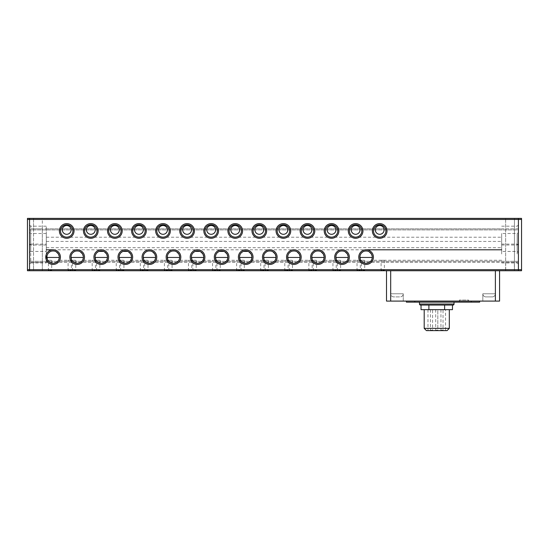 <?xml version="1.0" encoding="UTF-8"?>
<svg xmlns="http://www.w3.org/2000/svg" width="549" height="549" viewBox="0 0 549 549"><rect width="100%" height="100%" fill="white"/><g stroke="black" fill="none" stroke-linecap="round" stroke-linejoin="round"><path stroke-width="0.41" stroke-dasharray="2.75 2.06" d="M27.45 270.732L27.45 269.683L521.55 269.683L521.55 270.732L386.51 270.732L390.696 270.732L390.696 301.092L403.261 301.092L390.696 301.092L390.696 293.763A3.143 3.143 0 0 0 393.839 296.899L400.118 296.899L393.839 296.899A3.143 3.143 0 0 1 390.696 293.763L390.696 301.092L403.261 301.092L403.261 293.763A3.143 3.143 0 0 1 400.118 296.899A3.143 3.143 0 0 0 403.261 293.763L390.696 293.763L403.261 293.763L390.696 293.763L403.261 293.763L403.261 301.092L495.376 301.092L495.376 293.763L482.818 293.763L495.376 293.763A3.143 3.143 0 0 1 492.24 296.899L485.961 296.899L492.24 296.899A3.143 3.143 0 0 0 495.376 293.763L495.376 301.092L482.818 301.092L499.569 301.092L499.569 270.732L498.149 270.732L499.569 270.732M482.818 293.763A3.143 3.143 0 0 0 485.961 296.899A3.143 3.143 0 0 1 482.818 293.763L482.818 301.092L482.818 293.763M452.98 305.066L420.534 305.066M468.578 302.135L459.369 302.135L468.578 302.135L468.578 300.042L459.369 300.042L468.578 300.042A1.05 1.05 0 0 1 467.535 301.092L460.419 301.092L467.535 301.092M459.369 302.135L459.369 300.042A1.05 1.05 0 0 0 460.419 301.092M505.636 270.732L505.636 218.392L514.434 218.392L505.636 218.392L514.434 218.392L505.636 218.392L514.434 218.392L505.636 218.392L505.636 270.732L514.434 270.732L514.434 218.392L514.434 270.732L505.636 270.732M33.523 228.858L42.314 228.858L33.523 228.858L33.523 218.392L42.314 218.392L33.523 218.392L42.314 218.392L33.523 218.392L42.314 218.392L33.523 218.392L33.523 270.732L33.523 218.392M42.314 228.858L42.314 270.732L33.523 270.732L33.523 262.36L42.314 262.36L33.523 262.36M33.523 270.732L42.314 270.732L33.523 270.732L42.314 270.732L33.523 270.732L42.314 270.732L42.314 218.392M505.636 228.858L514.434 228.858L505.636 228.858L505.636 218.392M514.434 228.858L514.434 218.392M29.543 224.953L30.758 226.174L46.294 226.174L46.294 244.106L30.758 244.106L30.758 226.174L30.758 244.106L29.543 245.321L29.543 224.953L29.543 245.321M29.543 232.282L30.758 233.503L46.294 233.503L46.294 251.435L30.758 251.435L30.758 233.503L30.758 251.435L29.543 252.65L29.543 232.282L29.543 252.65M29.543 243.797L30.758 245.012L46.294 245.012L46.294 262.95L30.758 262.95L30.758 245.012L30.758 262.95L29.543 264.165L29.543 243.797L29.543 264.165M518.407 235.137L518.407 245.321L518.407 235.137M517.192 235.137L517.192 244.106L517.192 235.137M501.662 233.503L501.662 242.466L501.662 233.503L517.192 233.503L517.192 251.435L517.192 233.503L518.407 232.282L518.407 252.65L518.407 232.282M501.662 251.435L501.662 242.466L501.662 251.435L517.192 251.435L518.407 252.65M518.407 253.981L518.407 243.797L518.407 253.981M517.192 253.981L517.192 245.012L517.192 253.981M236.64 260.26L239.92 260.26L236.64 260.26L236.64 270.28L238.28 270.28L236.64 270.28L236.187 270.732L238.28 270.732L236.187 270.732M260.713 260.26L264 260.26L260.713 260.26L260.713 270.28L262.36 270.28L260.713 270.28L260.26 270.732L262.36 270.732L260.26 270.732M284.794 260.26L288.074 260.26L284.794 260.26L284.794 270.28L286.434 270.28L284.794 270.28L284.341 270.732L286.434 270.732L284.341 270.732M308.867 260.26L312.148 260.26L308.867 260.26L308.867 270.28L310.508 270.28L308.867 270.28L308.414 270.732L310.508 270.732L308.414 270.732M332.948 260.26L336.228 260.26L332.948 260.26L332.948 270.28L334.588 270.28L332.948 270.28L332.495 270.732L334.588 270.732L332.495 270.732M357.022 260.26L360.302 260.26L357.022 260.26L357.022 270.28L358.662 270.28L357.022 270.28L356.569 270.732L358.662 270.732L356.569 270.732M381.102 260.26L384.382 260.26L381.102 260.26L381.102 270.28L382.742 270.28L381.102 270.28L380.649 270.732L382.742 270.732L380.649 270.732M42.314 270.732L42.314 262.36M212.566 260.26L215.846 260.26L212.566 260.26L212.566 270.28L214.206 270.28L212.566 270.28L212.106 270.732L214.206 270.732L212.106 270.732M188.485 260.26L191.766 260.26L188.485 260.26L188.485 270.28L190.126 270.28L188.485 270.28L188.032 270.732L190.126 270.732L188.032 270.732M164.412 260.26L167.692 260.26L164.412 260.26L164.412 270.28L166.052 270.28L164.412 270.28L163.959 270.732L166.052 270.732L163.959 270.732M140.331 260.26L143.612 260.26L140.331 260.26L140.331 270.28L141.971 270.28L140.331 270.28L139.878 270.732L141.971 270.732L139.878 270.732M116.258 260.26L119.538 260.26L116.258 260.26L116.258 270.28L117.898 270.28L116.258 270.28L115.805 270.732L117.898 270.732L115.805 270.732M92.177 260.26L95.457 260.26L92.177 260.26L92.177 270.28L93.817 270.28L92.177 270.28L91.724 270.732L93.817 270.732L91.724 270.732M68.103 260.26L71.384 260.26L68.103 260.26L68.103 270.28L69.744 270.28L68.103 270.28L67.651 270.732L69.744 270.732L67.651 270.732M361.42 260.26L364.701 260.26L361.42 260.26L361.42 270.28L363.061 270.28L361.42 270.28L360.968 270.732L363.061 270.732L360.968 270.732M337.347 260.26L340.627 260.26L337.347 260.26L337.347 270.28L338.987 270.28L337.347 270.28L336.894 270.732L338.987 270.732L336.894 270.732M313.266 260.26L316.547 260.26L313.266 260.26L313.266 270.28L314.906 270.28L313.266 270.28L312.813 270.732L314.906 270.732L312.813 270.732M289.193 260.26L292.473 260.26L289.193 260.26L289.193 270.28L290.833 270.28L289.193 270.28L288.74 270.732L290.833 270.732L288.74 270.732M265.112 260.26L268.392 260.26L265.112 260.26L265.112 270.28L266.752 270.28L265.112 270.28L264.659 270.732L266.752 270.732L264.659 270.732M241.038 260.26L244.319 260.26L241.038 260.26L241.038 270.28L242.679 270.28L241.038 270.28L240.586 270.732L242.679 270.732L240.586 270.732M216.958 260.26L220.238 260.26L216.958 260.26L216.958 270.28L218.598 270.28L216.958 270.28L216.505 270.732L218.598 270.732L216.505 270.732M192.884 260.26L196.165 260.26L192.884 260.26L192.884 270.28L194.524 270.28L192.884 270.28L192.431 270.732L194.524 270.732L192.431 270.732M168.804 260.26L172.084 260.26L168.804 260.26L168.804 270.28L170.444 270.28L168.804 270.28L168.351 270.732L170.444 270.732L168.351 270.732M144.73 260.26L148.01 260.26L144.73 260.26L144.73 270.28L146.37 270.28L144.73 270.28L144.277 270.732L146.37 270.732L144.277 270.732M120.65 260.26L123.93 260.26L120.65 260.26L120.65 270.28L122.29 270.28L120.65 270.28L120.197 270.732L122.29 270.732L120.197 270.732M96.576 260.26L99.856 260.26L96.576 260.26L96.576 270.28L98.216 270.28L96.576 270.28L96.123 270.732L98.216 270.732L96.123 270.732M72.495 260.26L75.776 260.26L72.495 260.26L72.495 270.28L74.136 270.28L72.495 270.28L72.043 270.732L74.136 270.732L72.043 270.732M48.422 260.26L51.702 260.26L48.422 260.26L48.422 270.28L50.062 270.28L48.422 270.28L47.969 270.732L50.062 270.732L47.969 270.732M514.365 262.36L505.704 262.36L514.365 262.36L514.365 269.827L505.704 269.827L514.365 269.827L515.271 270.732L504.799 270.732L515.271 270.732M505.704 262.36L505.704 269.827L504.799 270.732M501.662 235.137L501.662 244.106L501.662 235.137M501.662 253.981L501.662 245.012L501.662 253.981M239.92 260.26L239.92 270.28L238.28 270.28L239.92 270.28L240.373 270.732L238.28 270.732L240.373 270.732M264 260.26L264 270.28L262.36 270.28L264 270.28L264.453 270.732L262.36 270.732L264.453 270.732M288.074 260.26L288.074 270.28L286.434 270.28L288.074 270.28L288.527 270.732L286.434 270.732L288.527 270.732M312.148 260.26L312.148 270.28L310.508 270.28L312.148 270.28L312.607 270.732L310.508 270.732L312.607 270.732M336.228 260.26L336.228 270.28L334.588 270.28L336.228 270.28L336.681 270.732L334.588 270.732L336.681 270.732M360.302 260.26L360.302 270.28L358.662 270.28L360.302 270.28L360.755 270.732L358.662 270.732L360.755 270.732M384.382 260.26L384.382 270.28L382.742 270.28L384.382 270.28L384.835 270.732L382.742 270.732L384.835 270.732M215.846 260.26L215.846 270.28L214.206 270.28L215.846 270.28L216.299 270.732L214.206 270.732L216.299 270.732M191.766 260.26L191.766 270.28L190.126 270.28L191.766 270.28L192.219 270.732L190.126 270.732L192.219 270.732M167.692 260.26L167.692 270.28L166.052 270.28L167.692 270.28L168.145 270.732L166.052 270.732L168.145 270.732M143.612 260.26L143.612 270.28L141.971 270.28L143.612 270.28L144.064 270.732L141.971 270.732L144.064 270.732M119.538 260.26L119.538 270.28L117.898 270.28L119.538 270.28L119.991 270.732L117.898 270.732L119.991 270.732M95.457 260.26L95.457 270.28L93.817 270.28L95.457 270.28L95.91 270.732L93.817 270.732L95.91 270.732M71.384 260.26L71.384 270.28L69.744 270.28L71.384 270.28L71.837 270.732L69.744 270.732L71.837 270.732M364.701 260.26L364.701 270.28L363.061 270.28L364.701 270.28L365.154 270.732L363.061 270.732L365.154 270.732M340.627 260.26L340.627 270.28L338.987 270.28L340.627 270.28L341.08 270.732L338.987 270.732L341.08 270.732M316.547 260.26L316.547 270.28L314.906 270.28L316.547 270.28L316.999 270.732L314.906 270.732L316.999 270.732M292.473 260.26L292.473 270.28L290.833 270.28L292.473 270.28L292.926 270.732L290.833 270.732L292.926 270.732M268.392 260.26L268.392 270.28L266.752 270.28L268.392 270.28L268.845 270.732L266.752 270.732L268.845 270.732M244.319 260.26L244.319 270.28L242.679 270.28L244.319 270.28L244.772 270.732L242.679 270.732L244.772 270.732M220.238 260.26L220.238 270.28L218.598 270.28L220.238 270.28L220.691 270.732L218.598 270.732L220.691 270.732M196.165 260.26L196.165 270.28L194.524 270.28L196.165 270.28L196.617 270.732L194.524 270.732L196.617 270.732M172.084 260.26L172.084 270.28L170.444 270.28L172.084 270.28L172.537 270.732L170.444 270.732L172.537 270.732M148.01 260.26L148.01 270.28L146.37 270.28L148.01 270.28L148.463 270.732L146.37 270.732L148.463 270.732M123.93 260.26L123.93 270.28L122.29 270.28L123.93 270.28L124.383 270.732L122.29 270.732L124.383 270.732M99.856 260.26L99.856 270.28L98.216 270.28L99.856 270.28L100.309 270.732L98.216 270.732L100.309 270.732M75.776 260.26L75.776 270.28L74.136 270.28L75.776 270.28L76.229 270.732L74.136 270.732L76.229 270.732M51.702 260.26L51.702 270.28L50.062 270.28L51.702 270.28L52.155 270.732L50.062 270.732L52.155 270.732M360.192 258.984L359.911 257.454A6.197 6.197 0 0 0 366.094 263.314A6.197 6.197 0 0 0 372.284 257.454C371.33 261.255 371.337 261.146 372.291 257.124L372.243 256.356M369.168 251.744L368.454 251.394M367.693 251.14L364.502 251.14M363.733 251.394L363.019 251.744M361.75 252.712L361.215 253.309M360.755 253.981L360.377 254.75M360.103 255.553L359.952 256.349M336.112 258.984L335.837 257.454A6.197 6.197 0 0 0 342.02 263.314A6.197 6.197 0 0 0 348.203 257.454C347.256 261.255 347.256 261.146 348.217 257.124L348.169 256.356M345.095 251.744L344.381 251.394M343.612 251.14L340.421 251.14M339.659 251.394L338.946 251.744M337.669 252.712L337.141 253.309M336.681 253.981L336.297 254.75M336.029 255.553L335.871 256.349M312.038 258.984L311.757 257.454A6.197 6.197 0 0 0 317.946 263.314A6.197 6.197 0 0 0 324.13 257.454C323.176 261.255 323.183 261.146 324.136 257.124L324.088 256.356M321.014 251.744L320.3 251.394M319.539 251.14L316.348 251.14M315.579 251.394L314.865 251.744M313.596 252.712L313.06 253.309M312.607 253.981L312.223 254.75M311.949 255.553L311.798 256.349M287.957 258.984L287.683 257.454A6.197 6.197 0 0 0 293.866 263.314A6.197 6.197 0 0 0 300.049 257.454C299.102 261.255 299.102 261.146 300.063 257.124L300.015 256.356M296.94 251.744L296.227 251.394M295.458 251.14L292.267 251.14M291.505 251.394L290.792 251.744M289.515 252.712L288.987 253.309M288.527 253.981L288.143 254.75M287.875 255.553L287.724 256.349M263.884 258.984L263.602 257.454A6.197 6.197 0 0 0 269.792 263.314A6.197 6.197 0 0 0 275.975 257.454C275.022 261.255 275.028 261.146 275.982 257.124L275.934 256.356M272.86 251.744L272.146 251.394M271.384 251.14L268.193 251.14M267.432 251.394L266.711 251.744M265.442 252.712L264.906 253.309M264.453 253.981L264.069 254.75M263.794 255.553L263.644 256.349M251.408 259.56A6.197 6.197 0 0 0 251.895 257.454C250.948 261.255 250.948 261.146 251.909 257.124L251.861 256.356M248.786 251.744L248.073 251.394M243.351 251.394L242.637 251.744M241.368 252.712L240.833 253.309M240.373 253.981L239.988 254.75M239.721 255.553L239.57 256.349M227.066 260.102A6.197 6.197 0 0 0 227.698 258.401L227.794 257.797A6.197 6.197 0 0 0 227.821 257.454C226.867 261.255 226.874 261.146 227.828 257.124L227.78 256.356M224.706 251.744L223.992 251.394M219.277 251.394L218.557 251.744M217.287 252.712L216.752 253.309M216.299 253.981L215.915 254.75M215.647 255.553L215.489 256.349M203.041 260.006A6.197 6.197 0 0 0 203.741 257.454C202.794 261.255 202.794 261.146 203.754 257.124L203.706 256.356M200.632 251.744L199.918 251.394M195.197 251.394L194.483 251.744M193.214 252.712L192.678 253.309M192.219 253.981L191.841 254.75M191.567 255.553L191.416 256.349M167.575 258.984L167.294 257.454A6.197 6.197 0 0 0 173.484 263.314A6.197 6.197 0 0 0 179.667 257.454C178.72 261.255 178.72 261.146 179.674 257.124L179.626 256.356M176.552 251.744L175.838 251.394M175.076 251.14L171.885 251.14M171.123 251.394L170.403 251.744M169.133 252.712L168.598 253.309M168.145 253.981L167.761 254.75M167.493 255.553L167.335 256.349M143.495 258.984L143.22 257.454A6.197 6.197 0 0 0 149.403 263.314A6.197 6.197 0 0 0 155.587 257.454C154.64 261.255 154.646 261.146 155.6 257.124L155.552 256.356M152.478 251.744L151.764 251.394M151.002 251.14L147.805 251.14M147.043 251.394L146.329 251.744M145.06 252.712L144.524 253.309M144.064 253.981L143.687 254.75M143.413 255.553L143.262 256.349M131.026 259.56A6.197 6.197 0 0 0 131.513 257.454C130.566 261.255 130.566 261.146 131.52 257.124L131.472 256.356M128.397 251.744L127.684 251.394M122.969 251.394L122.249 251.744M120.979 252.712L120.444 253.309M119.991 253.981L119.607 254.75M119.339 255.553L119.181 256.349M107.021 259.375A6.197 6.197 0 0 0 107.316 258.401L107.405 257.797A6.197 6.197 0 0 0 107.439 257.454C106.485 261.255 106.492 261.146 107.446 257.124L107.398 256.356M104.324 251.744L103.61 251.394M98.889 251.394L98.175 251.744M96.905 252.712L96.37 253.309M95.91 253.981L95.533 254.75M95.258 255.553L95.107 256.349M71.267 258.984L70.986 257.454A6.197 6.197 0 0 0 77.176 263.314A6.197 6.197 0 0 0 83.359 257.454C82.412 261.255 82.412 261.146 83.366 257.124L83.318 256.356M80.243 251.744L79.53 251.394M78.768 251.14L75.577 251.14M74.815 251.394L74.101 251.744M72.825 252.712L72.296 253.309M71.837 253.981L71.452 254.75M71.185 255.553L71.027 256.349M47.187 258.984L46.912 257.454A6.197 6.197 0 0 0 53.095 263.314A6.197 6.197 0 0 0 59.285 257.454C58.331 261.255 58.338 261.146 59.292 257.124L59.244 256.356M56.17 251.744L55.456 251.394M54.694 251.14L51.503 251.14M50.734 251.394L50.021 251.744M48.751 252.712L48.216 253.309M47.756 253.981L47.379 254.75M47.104 255.553L46.953 256.349M385.899 230.951A6.197 6.197 0 0 0 379.709 224.761A6.197 6.197 0 0 0 373.512 230.951A6.197 6.197 0 0 0 379.709 237.147A6.197 6.197 0 0 0 385.899 230.951M361.825 230.951A6.197 6.197 0 0 0 355.628 224.761A6.197 6.197 0 0 0 349.432 230.951A6.197 6.197 0 0 0 355.628 237.147A6.197 6.197 0 0 0 361.825 230.951M337.745 230.951A6.197 6.197 0 0 0 331.555 224.761A6.197 6.197 0 0 0 325.358 230.951A6.197 6.197 0 0 0 331.555 237.147A6.197 6.197 0 0 0 337.745 230.951M313.671 230.951A6.197 6.197 0 0 0 307.474 224.761A6.197 6.197 0 0 0 301.277 230.951A6.197 6.197 0 0 0 307.474 237.147A6.197 6.197 0 0 0 313.671 230.951M289.591 230.951A6.197 6.197 0 0 0 283.401 224.761A6.197 6.197 0 0 0 277.204 230.951A6.197 6.197 0 0 0 283.401 237.147A6.197 6.197 0 0 0 289.591 230.951M265.517 230.951A6.197 6.197 0 0 0 259.32 224.761A6.197 6.197 0 0 0 253.13 230.951A6.197 6.197 0 0 0 259.32 237.147A6.197 6.197 0 0 0 265.517 230.951M241.436 230.951A6.197 6.197 0 0 0 235.247 224.761A6.197 6.197 0 0 0 229.05 230.951A6.197 6.197 0 0 0 235.247 237.147A6.197 6.197 0 0 0 241.436 230.951M217.363 230.951A6.197 6.197 0 0 0 211.166 224.761A6.197 6.197 0 0 0 204.976 230.951A6.197 6.197 0 0 0 211.166 237.147A6.197 6.197 0 0 0 217.363 230.951M193.282 230.951A6.197 6.197 0 0 0 187.092 224.761A6.197 6.197 0 0 0 180.896 230.951A6.197 6.197 0 0 0 187.092 237.147A6.197 6.197 0 0 0 193.282 230.951M169.209 230.951A6.197 6.197 0 0 0 163.012 224.761A6.197 6.197 0 0 0 156.822 230.951A6.197 6.197 0 0 0 163.012 237.147A6.197 6.197 0 0 0 169.209 230.951M145.128 230.951A6.197 6.197 0 0 0 138.938 224.761A6.197 6.197 0 0 0 132.741 230.951A6.197 6.197 0 0 0 138.938 237.147A6.197 6.197 0 0 0 145.128 230.951M121.055 230.951A6.197 6.197 0 0 0 114.858 224.761A6.197 6.197 0 0 0 108.668 230.951A6.197 6.197 0 0 0 114.858 237.147A6.197 6.197 0 0 0 121.055 230.951M96.974 230.951A6.197 6.197 0 0 0 90.784 224.761A6.197 6.197 0 0 0 84.587 230.951A6.197 6.197 0 0 0 90.784 237.147A6.197 6.197 0 0 0 96.974 230.951M72.9 230.951A6.197 6.197 0 0 0 66.704 224.761A6.197 6.197 0 0 0 60.514 230.951A6.197 6.197 0 0 0 66.704 237.147A6.197 6.197 0 0 0 72.9 230.951M46.294 253.981L46.294 247.702L46.294 253.981M46.294 235.137L46.294 241.423L46.294 235.137M501.662 243.516L501.662 237.23L501.662 243.516M46.294 243.516L46.294 237.23L46.294 243.516M384.101 229.907A4.399 4.399 0 0 0 379.709 225.509A4.399 4.399 0 0 0 375.31 229.907A4.399 4.399 0 0 0 379.709 234.299A4.399 4.399 0 0 0 384.101 229.907M360.027 229.907A4.399 4.399 0 0 0 355.628 225.509A4.399 4.399 0 0 0 351.23 229.907A4.399 4.399 0 0 0 355.628 234.299A4.399 4.399 0 0 0 360.027 229.907M335.947 229.907A4.399 4.399 0 0 0 331.555 225.509A4.399 4.399 0 0 0 327.156 229.907A4.399 4.399 0 0 0 331.555 234.299A4.399 4.399 0 0 0 335.947 229.907M311.873 229.907A4.399 4.399 0 0 0 307.474 225.509A4.399 4.399 0 0 0 303.075 229.907A4.399 4.399 0 0 0 307.474 234.299A4.399 4.399 0 0 0 311.873 229.907M287.793 229.907A4.399 4.399 0 0 0 283.401 225.509A4.399 4.399 0 0 0 279.002 229.907A4.399 4.399 0 0 0 283.401 234.299A4.399 4.399 0 0 0 287.793 229.907M263.719 229.907A4.399 4.399 0 0 0 259.32 225.509A4.399 4.399 0 0 0 254.921 229.907A4.399 4.399 0 0 0 259.32 234.299A4.399 4.399 0 0 0 263.719 229.907M239.638 229.907A4.399 4.399 0 0 0 235.247 225.509A4.399 4.399 0 0 0 230.848 229.907A4.399 4.399 0 0 0 235.247 234.299A4.399 4.399 0 0 0 239.638 229.907M215.565 229.907A4.399 4.399 0 0 0 211.166 225.509A4.399 4.399 0 0 0 206.774 229.907A4.399 4.399 0 0 0 211.166 234.299A4.399 4.399 0 0 0 215.565 229.907M191.484 229.907A4.399 4.399 0 0 0 187.092 225.509A4.399 4.399 0 0 0 182.693 229.907A4.399 4.399 0 0 0 187.092 234.299A4.399 4.399 0 0 0 191.484 229.907M167.411 229.907A4.399 4.399 0 0 0 163.012 225.509A4.399 4.399 0 0 0 158.62 229.907A4.399 4.399 0 0 0 163.012 234.299A4.399 4.399 0 0 0 167.411 229.907M143.33 229.907A4.399 4.399 0 0 0 138.938 225.509A4.399 4.399 0 0 0 134.539 229.907A4.399 4.399 0 0 0 138.938 234.299A4.399 4.399 0 0 0 143.33 229.907M119.257 229.907A4.399 4.399 0 0 0 114.858 225.509A4.399 4.399 0 0 0 110.466 229.907A4.399 4.399 0 0 0 114.858 234.299A4.399 4.399 0 0 0 119.257 229.907M95.176 229.907A4.399 4.399 0 0 0 90.784 225.509A4.399 4.399 0 0 0 86.385 229.907A4.399 4.399 0 0 0 90.784 234.299A4.399 4.399 0 0 0 95.176 229.907M71.102 229.907A4.399 4.399 0 0 0 66.704 225.509A4.399 4.399 0 0 0 62.312 229.907A4.399 4.399 0 0 0 66.704 234.299A4.399 4.399 0 0 0 71.102 229.907M419.484 302.135L454.03 302.135L419.484 302.135M424.199 309.67L449.322 309.67L424.199 309.67M445.548 309.67L427.966 309.67L445.548 309.67L445.548 330.608L427.966 330.608L445.548 330.608M427.966 309.67L427.966 330.608M437.807 309.67L435.714 309.67L437.807 309.67L435.714 309.67L437.807 309.67L435.714 309.67L437.807 309.67L437.807 330.189L435.714 330.189L437.807 330.189L435.714 330.189L437.807 330.189L435.714 330.189L437.807 330.189L437.807 309.67L437.807 330.189M435.714 309.67L435.714 330.189M432.571 309.67L430.478 309.67L432.571 309.67L432.571 330.189L430.478 330.189L432.571 330.189M430.478 309.67L430.478 330.189M443.036 309.67L440.943 309.67L443.036 309.67L443.036 330.189L440.943 330.189L443.036 330.189M440.943 309.67L440.943 330.189M27.45 218.392L521.55 218.392L521.55 219.435L27.45 219.435L27.45 218.392M27.45 269.683L27.45 219.435M390.696 270.732L29.543 270.732L29.543 218.392M518.407 218.392L518.407 229.907L29.543 229.907L518.407 229.907L518.407 228.858L518.407 261.31L29.543 261.31L518.407 261.31L518.407 270.732M521.55 269.683L521.55 219.435M518.407 228.858L29.543 228.858L518.407 228.858M518.407 262.36L29.543 262.36L518.407 262.36M390.696 301.092L386.51 301.092L386.51 270.732M46.294 244.106L46.294 226.174M46.294 251.435L46.294 233.503M46.294 262.95L46.294 245.012M479.675 301.092L406.397 301.092L479.675 301.092L479.675 302.135L471.303 302.135L471.303 301.092M501.662 260.26L371.433 260.26L371.865 259.375M372.16 258.401L372.256 257.797M360.755 260.26L347.359 260.26L347.792 259.375M348.08 258.401L348.176 257.797M336.681 260.26L323.279 260.26L323.711 259.375M324.006 258.401L324.102 257.797M312.607 260.26L299.205 260.26L299.637 259.375M299.926 258.401L300.022 257.797M288.527 260.26L275.131 260.26L275.557 259.375M275.852 258.401L275.948 257.797M239.803 258.984L239.529 257.454M239.714 258.661A6.197 6.197 0 0 0 240.016 259.56M251.771 258.401L251.867 257.797M215.73 258.984L215.448 257.454A6.197 6.197 0 0 0 215.572 258.401M215.633 258.661A6.197 6.197 0 0 0 215.942 259.56M191.649 258.984L191.375 257.454M191.56 258.661A6.197 6.197 0 0 0 191.862 259.56M203.617 258.401L203.713 257.797M192.219 260.26L178.823 260.26L179.255 259.375M179.544 258.401L179.64 257.797M168.145 260.26L154.743 260.26L155.175 259.375M155.463 258.401L155.559 257.797M119.421 258.984L119.14 257.454A6.197 6.197 0 0 0 119.97 260.233M131.389 258.401L131.486 257.797M95.341 258.984L95.066 257.454A6.197 6.197 0 0 0 95.821 260.102M95.91 260.26L82.515 260.26L82.947 259.375M83.235 258.401L83.331 257.797M71.837 260.26L58.434 260.26L58.867 259.375M59.162 258.401L59.258 257.797M414.776 301.092L414.776 302.135L406.397 302.135L406.397 301.092M414.776 302.135L471.303 302.135M421.042 305.066L428.899 305.066L421.042 305.066M444.615 305.066L428.899 305.066L452.472 305.066L444.615 305.066L444.615 309.67L452.472 309.67M428.899 305.066L428.899 309.67L444.615 309.67M421.042 309.67L428.899 309.67M449.322 328.364L424.199 328.364M447.071 330.608L426.443 330.608M454.03 304.022L419.484 304.022M495.376 301.092L495.376 270.732M501.662 226.174L517.192 226.174L518.407 224.953M501.662 245.012L517.192 245.012L518.407 243.797M46.294 247.702L501.662 247.702M46.294 228.858L501.662 228.858M46.294 237.23L501.662 237.23M501.662 244.106L517.192 244.106L518.407 245.321M501.662 262.95L517.192 262.95L518.407 264.165M46.294 260.26L47.756 260.26M106.588 260.26L119.991 260.26M130.669 260.26L144.064 260.26M202.897 260.26L216.299 260.26M226.977 260.26L240.373 260.26M251.051 260.26L264.453 260.26M46.294 241.423L501.662 241.423M53.095 249.795L366.094 249.795"/><path stroke-width="0.82" d="M454.03 304.022A1.05 1.05 0 0 1 452.98 305.066L420.534 305.066A1.05 1.05 0 0 1 419.484 304.022L454.03 304.022L454.03 302.135M373.423 257.124A7.329 7.329 0 0 0 366.094 249.795A7.329 7.329 0 0 0 358.772 257.124A7.329 7.329 0 0 0 366.094 264.453A7.329 7.329 0 0 0 373.423 257.124M372.291 257.124A6.197 6.197 0 0 0 366.094 250.927A6.197 6.197 0 0 0 359.904 257.124A6.197 6.197 0 0 0 366.094 263.314A6.197 6.197 0 0 0 372.291 257.124L372.256 257.797M349.349 257.124A7.329 7.329 0 0 0 342.02 249.795A7.329 7.329 0 0 0 334.691 257.124A7.329 7.329 0 0 0 342.02 264.453A7.329 7.329 0 0 0 349.349 257.124M348.217 257.124A6.197 6.197 0 0 0 342.02 250.927A6.197 6.197 0 0 0 335.823 257.124A6.197 6.197 0 0 0 342.02 263.314A6.197 6.197 0 0 0 348.217 257.124L348.176 257.797M325.269 257.124A7.329 7.329 0 0 0 317.946 249.795A7.329 7.329 0 0 0 310.617 257.124A7.329 7.329 0 0 0 317.946 264.453A7.329 7.329 0 0 0 325.269 257.124M324.136 257.124A6.197 6.197 0 0 0 317.946 250.927A6.197 6.197 0 0 0 311.75 257.124A6.197 6.197 0 0 0 317.946 263.314A6.197 6.197 0 0 0 324.136 257.124L324.102 257.797M301.195 257.124A7.329 7.329 0 0 0 293.866 249.795A7.329 7.329 0 0 0 286.537 257.124A7.329 7.329 0 0 0 293.866 264.453A7.329 7.329 0 0 0 301.195 257.124M300.063 257.124A6.197 6.197 0 0 0 293.866 250.927A6.197 6.197 0 0 0 287.669 257.124A6.197 6.197 0 0 0 293.866 263.314A6.197 6.197 0 0 0 300.063 257.124L300.022 257.797M277.115 257.124A7.329 7.329 0 0 0 269.792 249.795A7.329 7.329 0 0 0 262.463 257.124A7.329 7.329 0 0 0 269.792 264.453A7.329 7.329 0 0 0 277.115 257.124M275.982 257.124A6.197 6.197 0 0 0 269.792 250.927A6.197 6.197 0 0 0 263.595 257.124A6.197 6.197 0 0 0 269.792 263.314A6.197 6.197 0 0 0 275.982 257.124L275.948 257.797M253.041 257.124A7.329 7.329 0 0 0 245.712 249.795A7.329 7.329 0 0 0 238.383 257.124A7.329 7.329 0 0 0 245.712 264.453A7.329 7.329 0 0 0 253.041 257.124M251.909 257.124A6.197 6.197 0 0 0 245.712 250.927A6.197 6.197 0 0 0 239.515 257.124A6.197 6.197 0 0 0 245.712 263.314A6.197 6.197 0 0 0 251.909 257.124L251.867 257.797M228.96 257.124A7.329 7.329 0 0 0 221.638 249.795A7.329 7.329 0 0 0 214.309 257.124A7.329 7.329 0 0 0 221.638 264.453A7.329 7.329 0 0 0 228.96 257.124M227.828 257.124A6.197 6.197 0 0 0 221.638 250.927A6.197 6.197 0 0 0 215.441 257.124A6.197 6.197 0 0 0 221.638 263.314A6.197 6.197 0 0 0 227.828 257.124L227.794 257.797A6.197 6.197 0 0 1 227.698 258.401L226.977 260.26M204.887 257.124A7.329 7.329 0 0 0 197.558 249.795A7.329 7.329 0 0 0 190.228 257.124A7.329 7.329 0 0 0 197.558 264.453A7.329 7.329 0 0 0 204.887 257.124M203.754 257.124A6.197 6.197 0 0 0 197.558 250.927A6.197 6.197 0 0 0 191.368 257.124A6.197 6.197 0 0 0 197.558 263.314A6.197 6.197 0 0 0 203.754 257.124L203.713 257.797M180.806 257.124A7.329 7.329 0 0 0 173.484 249.795A7.329 7.329 0 0 0 166.155 257.124A7.329 7.329 0 0 0 173.484 264.453A7.329 7.329 0 0 0 180.806 257.124M179.674 257.124A6.197 6.197 0 0 0 173.484 250.927A6.197 6.197 0 0 0 167.287 257.124A6.197 6.197 0 0 0 173.484 263.314A6.197 6.197 0 0 0 179.674 257.124L179.64 257.797M156.733 257.124A7.329 7.329 0 0 0 149.403 249.795A7.329 7.329 0 0 0 142.074 257.124A7.329 7.329 0 0 0 149.403 264.453A7.329 7.329 0 0 0 156.733 257.124M155.6 257.124A6.197 6.197 0 0 0 149.403 250.927A6.197 6.197 0 0 0 143.214 257.124A6.197 6.197 0 0 0 149.403 263.314A6.197 6.197 0 0 0 155.6 257.124L155.559 257.797M132.659 257.124A7.329 7.329 0 0 0 125.33 249.795A7.329 7.329 0 0 0 118.001 257.124A7.329 7.329 0 0 0 125.33 264.453A7.329 7.329 0 0 0 132.659 257.124M131.52 257.124A6.197 6.197 0 0 0 125.33 250.927A6.197 6.197 0 0 0 119.133 257.124A6.197 6.197 0 0 0 125.33 263.314A6.197 6.197 0 0 0 131.52 257.124L131.486 257.797M108.578 257.124A7.329 7.329 0 0 0 101.249 249.795A7.329 7.329 0 0 0 93.92 257.124A7.329 7.329 0 0 0 101.249 264.453A7.329 7.329 0 0 0 108.578 257.124M107.446 257.124A6.197 6.197 0 0 0 101.249 250.927A6.197 6.197 0 0 0 95.059 257.124A6.197 6.197 0 0 0 101.249 263.314A6.197 6.197 0 0 0 107.446 257.124L107.405 257.797A6.197 6.197 0 0 1 107.316 258.401L106.588 260.26M84.505 257.124A7.329 7.329 0 0 0 77.176 249.795A7.329 7.329 0 0 0 69.847 257.124A7.329 7.329 0 0 0 77.176 264.453A7.329 7.329 0 0 0 84.505 257.124M83.366 257.124A6.197 6.197 0 0 0 77.176 250.927A6.197 6.197 0 0 0 70.979 257.124A6.197 6.197 0 0 0 77.176 263.314A6.197 6.197 0 0 0 83.366 257.124L83.331 257.797M60.424 257.124A7.329 7.329 0 0 0 53.095 249.795A7.329 7.329 0 0 0 45.766 257.124A7.329 7.329 0 0 0 53.095 264.453A7.329 7.329 0 0 0 60.424 257.124M59.292 257.124A6.197 6.197 0 0 0 53.095 250.927A6.197 6.197 0 0 0 46.905 257.124A6.197 6.197 0 0 0 53.095 263.314A6.197 6.197 0 0 0 59.292 257.124L59.258 257.797M387.031 230.951A7.329 7.329 0 0 0 379.709 223.621A7.329 7.329 0 0 0 372.38 230.951A7.329 7.329 0 0 0 379.709 238.28A7.329 7.329 0 0 0 387.031 230.951M385.899 230.951A6.197 6.197 0 0 0 379.709 224.761A6.197 6.197 0 0 0 373.512 230.951A6.197 6.197 0 0 0 379.709 237.147A6.197 6.197 0 0 0 385.899 230.951M362.958 230.951A7.329 7.329 0 0 0 355.628 223.621A7.329 7.329 0 0 0 348.299 230.951A7.329 7.329 0 0 0 355.628 238.28A7.329 7.329 0 0 0 362.958 230.951M361.825 230.951A6.197 6.197 0 0 0 355.628 224.761A6.197 6.197 0 0 0 349.432 230.951A6.197 6.197 0 0 0 355.628 237.147A6.197 6.197 0 0 0 361.825 230.951M338.877 230.951A7.329 7.329 0 0 0 331.555 223.621A7.329 7.329 0 0 0 324.226 230.951A7.329 7.329 0 0 0 331.555 238.28A7.329 7.329 0 0 0 338.877 230.951M337.745 230.951A6.197 6.197 0 0 0 331.555 224.761A6.197 6.197 0 0 0 325.358 230.951A6.197 6.197 0 0 0 331.555 237.147A6.197 6.197 0 0 0 337.745 230.951M314.803 230.951A7.329 7.329 0 0 0 307.474 223.621A7.329 7.329 0 0 0 300.145 230.951A7.329 7.329 0 0 0 307.474 238.28A7.329 7.329 0 0 0 314.803 230.951M313.671 230.951A6.197 6.197 0 0 0 307.474 224.761A6.197 6.197 0 0 0 301.277 230.951A6.197 6.197 0 0 0 307.474 237.147A6.197 6.197 0 0 0 313.671 230.951M290.723 230.951A7.329 7.329 0 0 0 283.401 223.621A7.329 7.329 0 0 0 276.072 230.951A7.329 7.329 0 0 0 283.401 238.28A7.329 7.329 0 0 0 290.723 230.951M289.591 230.951A6.197 6.197 0 0 0 283.401 224.761A6.197 6.197 0 0 0 277.204 230.951A6.197 6.197 0 0 0 283.401 237.147A6.197 6.197 0 0 0 289.591 230.951M266.649 230.951A7.329 7.329 0 0 0 259.32 223.621A7.329 7.329 0 0 0 251.991 230.951A7.329 7.329 0 0 0 259.32 238.28A7.329 7.329 0 0 0 266.649 230.951M265.517 230.951A6.197 6.197 0 0 0 259.32 224.761A6.197 6.197 0 0 0 253.13 230.951A6.197 6.197 0 0 0 259.32 237.147A6.197 6.197 0 0 0 265.517 230.951M242.569 230.951A7.329 7.329 0 0 0 235.247 223.621A7.329 7.329 0 0 0 227.917 230.951A7.329 7.329 0 0 0 235.247 238.28A7.329 7.329 0 0 0 242.569 230.951M241.436 230.951A6.197 6.197 0 0 0 235.247 224.761A6.197 6.197 0 0 0 229.05 230.951A6.197 6.197 0 0 0 235.247 237.147A6.197 6.197 0 0 0 241.436 230.951M218.495 230.951A7.329 7.329 0 0 0 211.166 223.621A7.329 7.329 0 0 0 203.837 230.951A7.329 7.329 0 0 0 211.166 238.28A7.329 7.329 0 0 0 218.495 230.951M217.363 230.951A6.197 6.197 0 0 0 211.166 224.761A6.197 6.197 0 0 0 204.976 230.951A6.197 6.197 0 0 0 211.166 237.147A6.197 6.197 0 0 0 217.363 230.951M194.421 230.951A7.329 7.329 0 0 0 187.092 223.621A7.329 7.329 0 0 0 179.763 230.951A7.329 7.329 0 0 0 187.092 238.28A7.329 7.329 0 0 0 194.421 230.951M193.282 230.951A6.197 6.197 0 0 0 187.092 224.761A6.197 6.197 0 0 0 180.896 230.951A6.197 6.197 0 0 0 187.092 237.147A6.197 6.197 0 0 0 193.282 230.951M170.341 230.951A7.329 7.329 0 0 0 163.012 223.621A7.329 7.329 0 0 0 155.683 230.951A7.329 7.329 0 0 0 163.012 238.28A7.329 7.329 0 0 0 170.341 230.951M169.209 230.951A6.197 6.197 0 0 0 163.012 224.761A6.197 6.197 0 0 0 156.822 230.951A6.197 6.197 0 0 0 163.012 237.147A6.197 6.197 0 0 0 169.209 230.951M146.267 230.951A7.329 7.329 0 0 0 138.938 223.621A7.329 7.329 0 0 0 131.609 230.951A7.329 7.329 0 0 0 138.938 238.28A7.329 7.329 0 0 0 146.267 230.951M145.128 230.951A6.197 6.197 0 0 0 138.938 224.761A6.197 6.197 0 0 0 132.741 230.951A6.197 6.197 0 0 0 138.938 237.147A6.197 6.197 0 0 0 145.128 230.951M122.187 230.951A7.329 7.329 0 0 0 114.858 223.621A7.329 7.329 0 0 0 107.529 230.951A7.329 7.329 0 0 0 114.858 238.28A7.329 7.329 0 0 0 122.187 230.951M121.055 230.951A6.197 6.197 0 0 0 114.858 224.761A6.197 6.197 0 0 0 108.668 230.951A6.197 6.197 0 0 0 114.858 237.147A6.197 6.197 0 0 0 121.055 230.951M98.113 230.951A7.329 7.329 0 0 0 90.784 223.621A7.329 7.329 0 0 0 83.455 230.951A7.329 7.329 0 0 0 90.784 238.28A7.329 7.329 0 0 0 98.113 230.951M96.974 230.951A6.197 6.197 0 0 0 90.784 224.761A6.197 6.197 0 0 0 84.587 230.951A6.197 6.197 0 0 0 90.784 237.147A6.197 6.197 0 0 0 96.974 230.951M74.033 230.951A7.329 7.329 0 0 0 66.704 223.621A7.329 7.329 0 0 0 59.381 230.951A7.329 7.329 0 0 0 66.704 238.28A7.329 7.329 0 0 0 74.033 230.951M72.9 230.951A6.197 6.197 0 0 0 66.704 224.761A6.197 6.197 0 0 0 60.514 230.951A6.197 6.197 0 0 0 66.704 237.147A6.197 6.197 0 0 0 72.9 230.951M372.243 256.356L371.433 253.981L369.168 251.744M368.454 251.394L367.693 251.14M364.502 251.14L363.733 251.394M363.019 251.744L361.75 252.712M361.215 253.309L360.755 253.981M360.377 254.75L360.103 255.553M359.952 256.349L360.329 259.375M348.169 256.356L347.359 253.981L345.095 251.744M344.381 251.394L343.612 251.14M340.421 251.14L339.659 251.394M338.946 251.744L337.669 252.712M337.141 253.309L336.681 253.981M336.297 254.75L336.029 255.553M335.871 256.349L336.249 259.375M324.088 256.356L323.279 253.981L321.014 251.744M320.3 251.394L319.539 251.14M316.348 251.14L315.579 251.394M314.865 251.744L313.596 252.712M313.06 253.309L312.607 253.981M312.223 254.75L311.949 255.553M311.798 256.349L312.175 259.375M300.015 256.356L299.205 253.981L296.94 251.744M296.227 251.394L295.458 251.14M292.267 251.14L291.505 251.394M290.792 251.744L289.515 252.712M288.987 253.309L288.527 253.981M288.143 254.75L287.875 255.553M287.724 256.349L288.095 259.375M275.934 256.356L275.131 253.981L272.86 251.744M272.146 251.394L271.384 251.14M268.193 251.14L267.432 251.394M266.711 251.744L265.442 252.712M264.906 253.309L264.453 253.981M264.069 254.75L263.794 255.553M263.644 256.349L264.021 259.375M251.861 256.356L251.051 253.981L248.786 251.744M248.073 251.394L243.351 251.394M242.637 251.744L241.368 252.712M240.833 253.309L240.373 253.981M239.988 254.75L239.721 255.553M239.57 256.349L239.515 257.124C240.476 261.146 240.476 261.255 239.529 257.454A6.197 6.197 0 0 0 239.714 258.661M227.78 256.356L226.977 253.981L224.706 251.744M223.992 251.394L219.277 251.394M218.557 251.744L217.287 252.712M216.752 253.309L216.299 253.981M215.915 254.75L215.647 255.553M215.489 256.349L215.441 257.124C216.395 261.146 216.402 261.255 215.448 257.454L227.821 257.454M203.706 256.356L202.897 253.981L200.632 251.744M199.918 251.394L195.197 251.394M194.483 251.744L193.214 252.712M192.678 253.309L192.219 253.981M191.841 254.75L191.567 255.553M191.416 256.349L191.368 257.124C192.322 261.146 192.322 261.255 191.375 257.454A6.197 6.197 0 0 0 191.56 258.661M179.626 256.356L178.823 253.981L176.552 251.744M175.838 251.394L175.076 251.14M171.885 251.14L171.123 251.394M170.403 251.744L169.133 252.712M168.598 253.309L168.145 253.981M167.761 254.75L167.493 255.553M167.335 256.349L167.713 259.375M155.552 256.356L154.743 253.981L152.478 251.744M151.764 251.394L151.002 251.14M147.805 251.14L147.043 251.394M146.329 251.744L145.06 252.712M144.524 253.309L144.064 253.981M143.687 254.75L143.413 255.553M143.262 256.349L143.632 259.375M131.472 256.356L130.669 253.981L128.397 251.744M127.684 251.394L122.969 251.394M122.249 251.744L120.979 252.712M120.444 253.309L119.991 253.981M119.607 254.75L119.339 255.553M119.181 256.349L119.133 257.124C120.087 261.146 120.094 261.255 119.14 257.454L131.513 257.454M107.398 256.356L106.588 253.981L104.324 251.744M103.61 251.394L98.889 251.394M98.175 251.744L96.905 252.712M96.37 253.309L95.91 253.981M95.533 254.75L95.258 255.553M95.107 256.349L95.059 257.124C96.013 261.146 96.013 261.255 95.066 257.454L107.439 257.454M83.318 256.356L82.515 253.981L80.243 251.744M79.53 251.394L78.768 251.14M75.577 251.14L74.815 251.394M74.101 251.744L72.825 252.712M72.296 253.309L71.837 253.981M71.452 254.75L71.185 255.553M71.027 256.349L71.404 259.375M59.244 256.356L58.434 253.981L56.17 251.744M55.456 251.394L54.694 251.14M51.503 251.14L50.734 251.394M50.021 251.744L48.751 252.712M48.216 253.309L47.756 253.981M47.379 254.75L47.104 255.553M46.953 256.349L47.331 259.375M375.31 229.907A4.399 4.399 0 0 1 379.709 225.509A4.399 4.399 0 0 1 384.101 229.907A4.399 4.399 0 0 1 379.709 234.299A4.399 4.399 0 0 1 375.31 229.907M351.23 229.907A4.399 4.399 0 0 1 355.628 225.509A4.399 4.399 0 0 1 360.027 229.907A4.399 4.399 0 0 1 355.628 234.299A4.399 4.399 0 0 1 351.23 229.907M327.156 229.907A4.399 4.399 0 0 1 331.555 225.509A4.399 4.399 0 0 1 335.947 229.907A4.399 4.399 0 0 1 331.555 234.299A4.399 4.399 0 0 1 327.156 229.907M303.075 229.907A4.399 4.399 0 0 1 307.474 225.509A4.399 4.399 0 0 1 311.873 229.907A4.399 4.399 0 0 1 307.474 234.299A4.399 4.399 0 0 1 303.075 229.907M279.002 229.907A4.399 4.399 0 0 1 283.401 225.509A4.399 4.399 0 0 1 287.793 229.907A4.399 4.399 0 0 1 283.401 234.299A4.399 4.399 0 0 1 279.002 229.907M254.921 229.907A4.399 4.399 0 0 1 259.32 225.509A4.399 4.399 0 0 1 263.719 229.907A4.399 4.399 0 0 1 259.32 234.299A4.399 4.399 0 0 1 254.921 229.907M230.848 229.907A4.399 4.399 0 0 1 235.247 225.509A4.399 4.399 0 0 1 239.638 229.907A4.399 4.399 0 0 1 235.247 234.299A4.399 4.399 0 0 1 230.848 229.907M206.774 229.907A4.399 4.399 0 0 1 211.166 225.509A4.399 4.399 0 0 1 215.565 229.907A4.399 4.399 0 0 1 211.166 234.299A4.399 4.399 0 0 1 206.774 229.907M182.693 229.907A4.399 4.399 0 0 1 187.092 225.509A4.399 4.399 0 0 1 191.484 229.907A4.399 4.399 0 0 1 187.092 234.299A4.399 4.399 0 0 1 182.693 229.907M158.62 229.907A4.399 4.399 0 0 1 163.012 225.509A4.399 4.399 0 0 1 167.411 229.907A4.399 4.399 0 0 1 163.012 234.299A4.399 4.399 0 0 1 158.62 229.907M134.539 229.907A4.399 4.399 0 0 1 138.938 225.509A4.399 4.399 0 0 1 143.33 229.907A4.399 4.399 0 0 1 138.938 234.299A4.399 4.399 0 0 1 134.539 229.907M110.466 229.907A4.399 4.399 0 0 1 114.858 225.509A4.399 4.399 0 0 1 119.257 229.907A4.399 4.399 0 0 1 114.858 234.299A4.399 4.399 0 0 1 110.466 229.907M86.385 229.907A4.399 4.399 0 0 1 90.784 225.509A4.399 4.399 0 0 1 95.176 229.907A4.399 4.399 0 0 1 90.784 234.299A4.399 4.399 0 0 1 86.385 229.907M62.312 229.907A4.399 4.399 0 0 1 66.704 225.509A4.399 4.399 0 0 1 71.102 229.907A4.399 4.399 0 0 1 66.704 234.299A4.399 4.399 0 0 1 62.312 229.907M419.484 302.135L419.484 304.022M424.199 309.67L424.199 328.364L449.322 328.364L449.322 309.67M424.199 328.364L426.443 330.608L447.071 330.608L449.322 328.364M29.543 218.392L29.543 219.435L521.55 219.435L521.55 218.392L27.45 218.392L27.45 270.732L495.376 270.732L495.376 301.092L386.51 301.092L386.51 270.732M27.45 219.435L29.543 219.435L29.543 270.732L27.45 270.732M495.376 270.732L518.407 270.732L518.407 218.392M518.407 270.732L521.55 270.732L521.55 219.435M495.376 301.092L499.569 301.092L499.569 270.732M360.405 259.56L360.192 258.984M371.865 259.375L372.16 258.401M336.324 259.56L336.112 258.984M347.792 259.375L348.08 258.401M312.251 259.56L312.038 258.984M323.711 259.375L324.006 258.401M288.17 259.56L287.957 258.984M299.637 259.375L299.926 258.401M264.096 259.56L263.884 258.984M275.557 259.375L275.852 258.401M240.373 260.26L239.803 258.984M240.016 259.56A6.197 6.197 0 0 0 251.408 259.56M251.051 260.26L251.771 258.401M216.299 260.26L215.73 258.984M215.942 259.56A6.197 6.197 0 0 0 227.066 260.102M192.219 260.26L191.649 258.984M191.862 259.56A6.197 6.197 0 0 0 203.041 260.006M202.897 260.26L203.617 258.401M167.788 259.56L167.575 258.984M179.255 259.375L179.544 258.401M143.708 259.56L143.495 258.984M155.175 259.375L155.463 258.401M119.991 260.26L119.421 258.984M119.97 260.233A6.197 6.197 0 0 0 131.026 259.56M130.669 260.26L131.389 258.401M95.91 260.26L95.341 258.984M95.821 260.102A6.197 6.197 0 0 0 107.021 259.375M71.48 259.56L71.267 258.984M82.947 259.375L83.235 258.401M47.399 259.56L47.187 258.984M58.867 259.375L59.162 258.401M471.303 301.092L471.303 302.135L479.675 302.135L479.675 301.092M471.303 302.135L414.776 302.135L414.776 301.092M406.397 301.092L406.397 302.135L414.776 302.135M372.284 257.454L359.911 257.454M348.203 257.454L335.837 257.454M324.13 257.454L311.757 257.454M300.049 257.454L287.683 257.454M275.975 257.454L263.602 257.454M251.895 257.454L239.529 257.454M203.741 257.454L191.375 257.454M179.667 257.454L167.294 257.454M155.587 257.454L143.22 257.454M83.359 257.454L70.986 257.454M59.285 257.454L46.912 257.454M421.042 305.066L421.042 309.67L428.899 309.67L428.899 305.066M444.615 305.066L444.615 309.67L428.899 309.67M452.472 305.066L452.472 309.67L444.615 309.67M521.55 269.683L27.45 269.683M390.696 301.092L390.696 270.732M46.294 249.795L53.095 249.795M366.094 249.795L501.662 249.795"/></g></svg>
